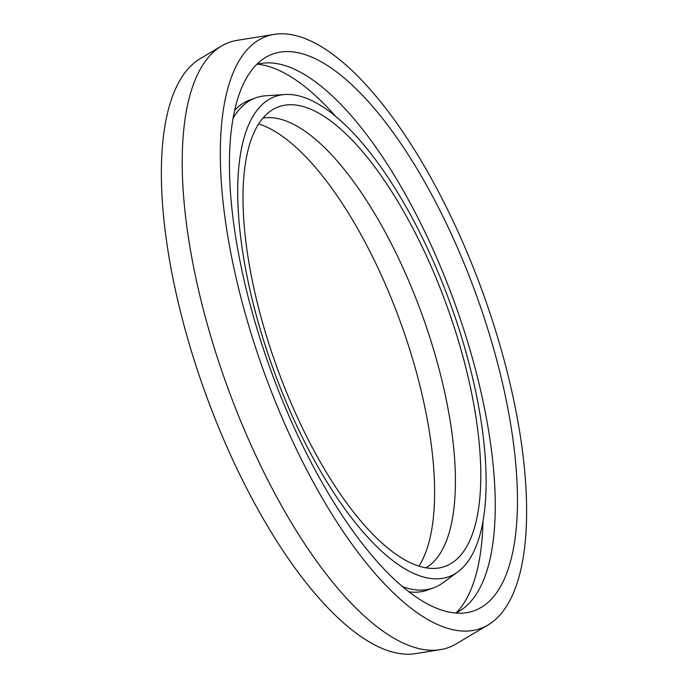 <?xml version="1.0" encoding="UTF-8"?>
<svg xmlns="http://www.w3.org/2000/svg" width="688" height="688" viewBox="0 0 688 688"><rect width="100%" height="100%" fill="white"/><g stroke="black" fill="none" stroke-linecap="round" stroke-linejoin="round"><path stroke-width="1.03" d="M262.885 118.095A239.734 88.64 -109.9 0 1 263.091 118.061A239.734 88.64 -109.9 0 1 409.119 281.788A239.734 88.64 -109.9 0 1 426.182 567.677A239.734 88.64 -109.9 0 1 426.001 567.789M290.198 401.044A244.403 90.369 -109.9 0 1 272.809 109.581A244.403 90.369 -109.9 0 1 446.847 305.799A244.403 90.369 -109.9 0 1 439.073 567.953A244.403 90.369 -109.9 0 1 290.198 401.044M258.593 123.909A244.403 90.369 -109.9 0 1 387.37 288.943A244.403 90.369 -109.9 0 1 418.983 566.078M488.222 624.859L456.11 643.942A321.829 118.998 -109.9 0 1 440.406 649.635L415.819 653.6A317.159 117.27 -109.9 0 1 222.628 436.992A317.159 117.27 -109.9 0 1 200.053 58.764L221.467 46.044A321.829 118.998 -109.9 0 1 237.171 40.351L274.048 34.4A314.829 116.41 -109.9 0 1 465.819 249.417A314.829 116.41 -109.9 0 1 488.222 624.859A314.829 116.41 -109.9 0 1 281.091 415.423A314.829 116.41 -109.9 0 1 274.048 34.4M440.406 649.635A321.829 118.998 -109.9 0 1 244.369 429.837A321.829 118.998 -109.9 0 1 221.467 46.044M286.612 410.461A296.012 109.452 -109.9 0 1 265.551 57.448A296.012 109.452 -109.9 0 1 476.345 295.092A296.012 109.452 -109.9 0 1 466.92 612.621A296.012 109.452 -109.9 0 1 286.612 410.461M256.676 64.371A291.927 107.939 -109.9 0 1 265.078 62.961A291.927 107.939 -109.9 0 1 438.875 262.79A291.927 107.939 -109.9 0 1 463.024 608.691A291.927 107.939 -109.9 0 1 455.68 612.999M257.432 64.165A296.356 109.581 -109.9 0 1 336.054 116.797M482.985 521.874A296.356 109.581 -109.9 0 1 456.393 612.673M234.513 110.476A260.64 96.372 -109.9 0 1 249.916 99.975L255.687 97.877A260.64 96.372 -109.9 0 1 265.86 95.77L284.798 94.523A255.317 94.402 -109.9 0 1 436.803 269.292A255.317 94.402 -109.9 0 1 457.924 571.823A255.317 94.402 -109.9 0 1 286.999 403.925A255.317 94.402 -109.9 0 1 284.798 94.523M457.924 571.823L442.59 583.011A260.64 96.372 -109.9 0 1 433.44 587.913L427.661 590.012A260.64 96.372 -109.9 0 1 409.111 591.826M232.922 118.474A260.64 96.372 -109.9 0 1 255.687 97.877M433.44 587.913A260.64 96.372 -109.9 0 1 402.755 586.701"/></g></svg>
